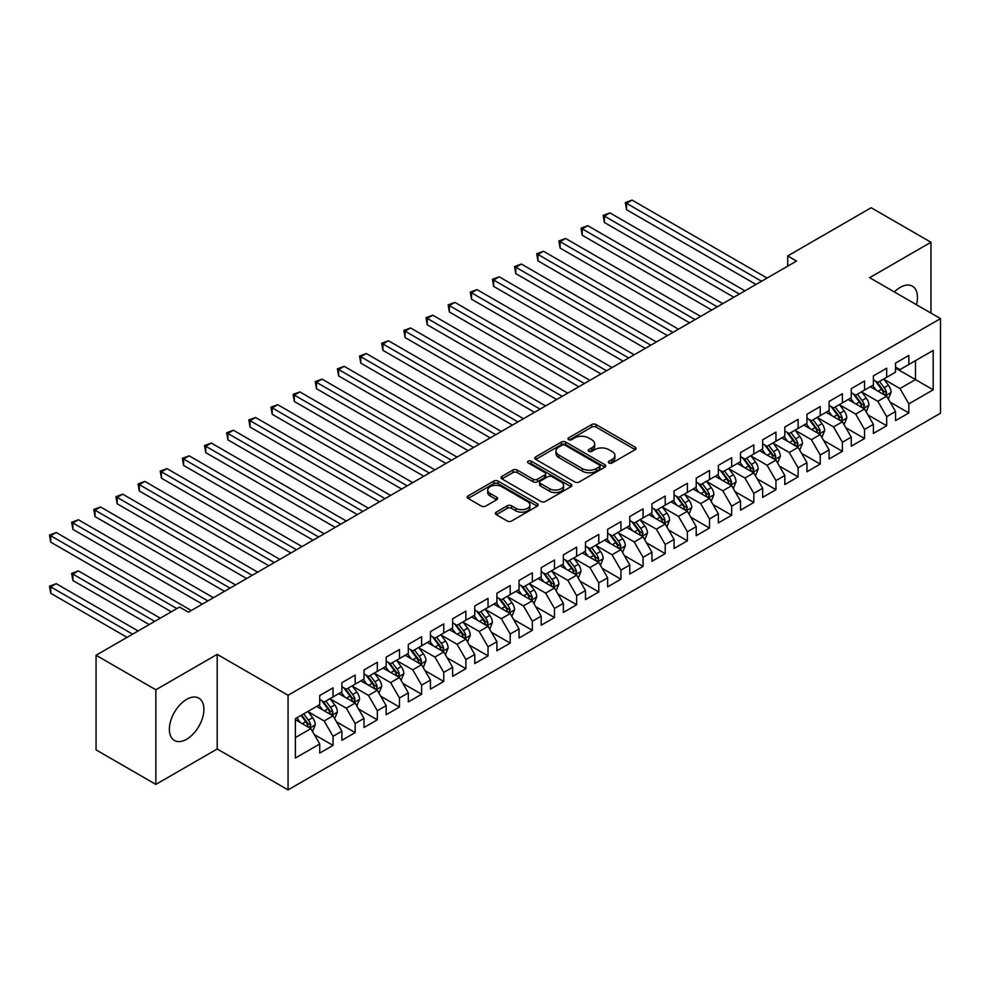 <?xml version="1.0" encoding="UTF-8"?>
<svg xmlns="http://www.w3.org/2000/svg" width="990" height="990" viewBox="0 0 990 990"><rect width="100%" height="100%" fill="white"/><g stroke="black" fill="none" stroke-linecap="round" stroke-linejoin="round"><path stroke-width="1.49" d="M609.023 462.986A2.153 1.238 0 0 0 612.067 462.986L635.172 449.658A3.069 1.77 0 0 0 636.075 448.396A3.069 1.77 0 0 0 635.172 447.146L596.042 424.549A3.069 1.77 0 0 0 591.698 424.549L568.594 437.889A2.153 1.238 0 0 0 567.963 438.768A2.153 1.238 0 0 0 568.594 439.647A2.153 1.238 0 0 0 571.638 439.647L574.633 437.914A9.838 5.68 0 0 1 588.543 437.914L591.797 439.795A9.838 5.68 0 0 1 594.681 443.817A9.838 5.68 0 0 1 591.797 447.839L588.815 449.559A2.153 1.238 0 0 0 588.184 450.438A2.153 1.238 0 0 0 588.815 451.316A2.153 1.238 0 0 0 591.859 451.316L594.841 449.596A9.838 5.68 0 0 1 608.751 449.596L612.018 451.477A9.838 5.68 0 0 1 614.901 455.487A9.838 5.68 0 0 1 612.018 459.509L609.023 461.229A2.153 1.238 0 0 0 608.392 462.107A2.153 1.238 0 0 0 609.023 462.986L609.023 461.229M186.627 739.258A24.428 14.108 120 0 0 202.591 717.738A24.428 14.108 120 0 0 198.842 698.16A24.428 14.108 120 0 0 186.627 699.373A24.428 14.108 120 0 0 170.676 720.893A24.428 14.108 120 0 0 174.413 740.471A24.428 14.108 120 0 0 186.627 739.258M916.443 304.71A24.428 14.108 120 0 0 912.409 286.184A24.428 14.108 120 0 0 900.195 287.397A24.428 14.108 120 0 0 894.341 291.951M496.262 512.152A3.069 1.77 0 0 0 495.359 513.414A3.069 1.77 0 0 0 496.262 514.664L507.239 521A3.069 1.77 0 0 0 511.582 521L537.236 506.187A3.069 1.77 0 0 0 538.139 504.937A3.069 1.77 0 0 0 537.236 503.687L498.106 481.091A3.069 1.77 0 0 0 493.763 481.091L468.109 495.903A3.069 1.77 0 0 0 467.206 497.153A3.069 1.77 0 0 0 468.109 498.416L481.375 506.063A3.069 1.77 0 0 0 485.719 506.063L496.695 499.727A3.069 1.77 0 0 0 497.599 498.477A3.069 1.77 0 0 0 496.695 497.215L490.124 493.428A8.229 4.752 0 0 1 487.711 490.062A8.229 4.752 0 0 1 492.785 485.682A8.229 4.752 0 0 1 501.744 486.709L527.509 501.584A8.229 4.752 0 0 1 529.922 504.937A8.229 4.752 0 0 1 524.836 509.33A8.229 4.752 0 0 1 515.877 508.291L511.582 505.816A3.069 1.77 0 0 0 507.239 505.816L496.262 512.152L496.262 514.664M155.851 689.783L155.851 784.402L217.194 748.985L217.194 654.365L155.851 689.783L96.055 655.256L179.549 607.056L188.397 612.167L796.542 261.051L787.693 255.94L787.693 266.174M217.194 654.365L288.065 695.277L940.5 318.594L940.5 413.214L288.065 789.896L288.065 695.277M930.971 313.1L930.971 242.265L869.628 277.683L940.5 318.594M930.971 242.265L871.175 207.739L787.693 255.94M574.843 481.969A3.069 1.77 0 0 0 579.187 481.969L604.841 467.156A3.069 1.77 0 0 0 605.744 465.906A3.069 1.77 0 0 0 604.841 464.657L565.711 442.06A3.069 1.77 0 0 0 561.367 442.06L535.714 456.873A3.069 1.77 0 0 0 534.81 458.123A3.069 1.77 0 0 0 535.714 459.385L574.843 481.969M529.081 463.456A2.153 1.238 0 0 1 531.259 463.753L531.259 461.204L571.044 484.172A3.069 1.77 0 0 1 571.935 485.422A3.069 1.77 0 0 1 571.044 486.672L545.391 501.485A3.069 1.77 0 0 1 541.047 501.485L501.918 478.9L512.894 472.601L512.894 470.052L501.918 476.388A3.069 1.77 0 0 0 501.014 477.638A3.069 1.77 0 0 0 501.918 478.9L501.918 476.388M512.894 472.601A3.069 1.77 0 0 1 517.238 472.601L517.238 470.052A3.069 1.77 0 0 0 512.894 470.052M517.238 470.052L533.103 479.21A3.069 1.77 0 0 0 537.459 479.21L544.735 475.002A3.069 1.77 0 0 0 545.639 473.752A3.069 1.77 0 0 0 544.735 472.49L528.215 462.961A2.153 1.238 0 0 1 527.583 462.082A2.153 1.238 0 0 1 528.92 460.932A2.153 1.238 0 0 1 531.259 461.204M895.542 368.082L915.478 379.591L915.478 360.657L933.186 350.435L908.832 364.493L908.832 355.422L895.542 363.095L895.542 372.166L886.681 377.289L886.681 368.206L873.39 375.878L873.39 384.949L864.542 390.072L864.542 380.989L851.252 388.662L851.252 397.745L842.391 402.856L842.391 393.772L829.1 401.445L829.1 410.528L820.24 415.639L820.24 406.568L806.961 414.241L806.961 423.312L798.101 428.423L798.101 419.352L784.81 427.024L784.81 436.095L775.95 441.218L775.95 432.135L762.659 439.808L762.659 448.891L753.811 454.002L753.811 444.918L740.52 452.591L740.52 461.674L731.66 466.785L731.66 457.714L718.369 465.374L718.369 474.457L709.508 479.568L709.508 470.498L696.218 478.17L696.218 487.241L687.369 492.364L687.369 483.281L674.079 490.953L674.079 500.037L665.218 505.147L665.218 496.064L651.927 503.737L651.927 512.82L643.067 517.931L643.067 508.848L629.788 516.52L629.788 525.603L620.928 530.714L620.928 521.643L607.637 529.316L607.637 538.387L598.777 543.51L598.777 534.427L585.486 542.099L585.486 551.17L576.638 556.293L576.638 547.21L563.347 554.883L563.347 563.966L554.487 569.077L554.487 559.994L541.196 567.666L541.196 576.749L532.335 581.86L532.335 572.789L519.057 580.462L519.057 589.533L510.196 594.644L510.196 585.573L496.906 593.245L496.906 602.316L488.045 607.439L488.045 598.356L474.755 606.029L474.755 615.112L465.894 620.223L465.894 611.139L452.616 618.812L452.616 627.895L443.755 633.006L443.755 623.935L430.464 631.595L430.464 640.679L421.604 645.789L421.604 636.718L408.313 644.391L408.313 653.462L399.465 658.585L399.465 649.502L386.174 657.174L386.174 666.258L377.314 671.369L377.314 662.285L364.023 669.958L364.023 679.041L355.163 684.152L355.163 675.069L341.884 682.741L341.884 691.824L333.024 696.935L333.024 687.864L319.733 695.537L319.733 704.608L295.367 718.678L295.367 758.055L319.733 743.997L310.872 728.652L295.367 719.693M933.186 350.435L933.186 389.812L908.832 403.883L899.972 388.538L883.909 379.269M890.121 402.15L908.832 412.954L908.832 403.883M908.832 412.954L895.542 420.626L895.542 411.555L886.681 416.666L877.821 401.321L861.77 392.052M867.97 414.934L886.681 425.75L886.681 416.666M886.681 425.75L873.39 433.41L873.39 424.339L864.542 429.45L855.682 414.105L839.619 404.836M845.819 427.729L864.542 438.533L864.542 429.45M864.542 438.533L851.252 446.205L851.252 437.122L842.391 442.233L833.53 426.9L817.48 417.619M823.68 440.513L842.391 451.316L842.391 442.233M842.391 451.316L829.1 458.989L829.1 449.906L820.24 455.029L811.392 439.684L795.329 430.415M801.529 453.296L820.24 464.1L820.24 455.029M820.24 464.1L806.961 471.772L806.961 462.701L798.101 467.812L789.24 452.467L773.178 443.198M779.39 466.08L798.101 476.883L798.101 467.812M798.101 476.883L784.81 484.555L784.81 475.485L775.95 480.596L767.089 465.25L751.039 455.982M757.239 478.875L775.95 489.679L775.95 480.596M775.95 489.679L762.659 497.351L762.659 488.268L753.811 493.379L744.95 478.034L728.888 468.765M735.087 491.659L753.811 502.462L753.811 493.379M753.811 502.462L740.52 510.135L740.52 501.051L731.66 506.175L722.799 490.83L706.749 481.561M712.949 504.442L731.66 515.245L731.66 506.175M731.66 515.245L718.369 522.918L718.369 513.835L709.508 518.958L700.648 503.613L684.597 494.344M690.797 517.226L709.508 528.029L709.508 518.958M709.508 528.029L696.218 535.701L696.218 526.63L687.369 531.741L678.509 516.396L662.446 507.128M668.646 530.021L687.369 540.825L687.369 531.741M687.369 540.825L674.079 548.497L674.079 539.414L665.218 544.525L656.358 529.18L640.307 519.911M646.507 542.805L665.218 553.608L665.218 544.525M665.218 553.608L651.927 561.281L651.927 552.197L643.067 557.308L634.219 541.976L618.156 532.694M624.356 555.588L643.067 566.391L643.067 557.308M643.067 566.391L629.788 574.064L629.788 564.981L620.928 570.104L612.067 554.759L596.005 545.49M602.217 568.371L620.928 579.175L620.928 570.104M620.928 579.175L607.637 586.847L607.637 577.776L598.777 582.887L589.916 567.542L573.866 558.273M580.066 581.155L598.777 591.971L598.777 582.887M598.777 591.971L585.486 599.631L585.486 590.56L576.638 595.671L567.777 580.326L551.715 571.057M557.914 593.951L576.638 604.754L576.638 595.671M576.638 604.754L563.347 612.426L563.347 603.343L554.487 608.454L545.626 593.109L529.576 583.84M535.776 606.734L554.487 617.537L554.487 608.454M554.487 617.537L541.196 625.21L541.196 616.126L532.335 621.25L523.475 605.905L507.425 596.636M513.624 619.517L532.335 630.321L532.335 621.25M532.335 630.321L519.057 637.993L519.057 628.922L510.196 634.033L501.336 618.688L485.273 609.419M491.473 632.301L510.196 643.104L510.196 634.033M510.196 643.104L496.906 650.777L496.906 641.706L488.045 646.816L479.185 631.471L463.134 622.203M469.334 645.096L488.045 655.9L488.045 646.816M488.045 655.9L474.755 663.572L474.755 654.489L465.894 659.6L457.046 644.255L440.983 634.986M447.183 657.88L465.894 668.683L465.894 659.6M465.894 668.683L452.616 676.356L452.616 667.272L443.755 672.383L434.895 657.051L418.832 647.782M425.044 670.663L443.755 681.466L443.755 672.383M443.755 681.466L430.464 689.139L430.464 680.056L421.604 685.179L412.743 669.834L396.693 660.565M402.893 683.447L421.604 694.25L421.604 685.179M421.604 694.25L408.313 701.922L408.313 692.851L399.465 697.962L390.604 682.617L374.542 673.349M380.742 696.23L399.465 707.046L399.465 697.962M399.465 707.046L386.174 714.706L386.174 705.635L377.314 710.746L368.453 695.401L352.403 686.132M358.603 709.026L377.314 719.829L377.314 710.746M377.314 719.829L364.023 727.501L364.023 718.418L355.163 723.529L346.302 708.197L330.252 698.915M336.452 721.809L355.163 732.612L355.163 723.529M355.163 732.612L341.884 740.285L341.884 731.202L333.024 736.325L324.163 720.98L308.1 711.711M314.313 734.592L333.024 745.396L333.024 736.325M333.024 745.396L319.733 753.068L319.733 743.997M319.733 699.497L324.163 702.059L333.024 696.935M295.367 737.6L310.872 728.652M341.884 686.713L346.302 689.263L355.163 684.152M324.163 720.98L333.024 715.857L316.627 706.402M341.884 731.202L333.024 715.857M364.023 673.918L368.453 676.479L377.314 671.369M346.302 708.197L355.163 703.073L338.778 693.619M364.023 718.418L355.163 703.073M386.174 661.134L390.604 663.696L399.465 658.585M368.453 695.401L377.314 690.29L360.929 680.823M386.174 705.635L377.314 690.29M408.313 648.351L412.743 650.913L421.604 645.789M390.604 682.617L399.465 677.507L383.068 668.04M408.313 692.851L399.465 677.507M430.464 635.568L434.895 638.117L443.755 633.006M412.743 669.834L421.604 664.723L405.219 655.256M430.464 680.056L421.604 664.723M452.616 622.784L457.046 625.333L465.894 620.223M434.895 657.051L443.755 651.927L427.358 642.473M452.616 667.272L443.755 651.927M474.755 609.989L479.185 612.55L488.045 607.439M457.046 644.255L465.894 639.144L449.51 629.677M474.755 654.489L465.894 639.144M496.906 597.205L501.336 599.767L510.196 594.644M479.185 631.471L488.045 626.361L471.661 616.894M496.906 641.706L488.045 626.361M519.057 584.422L523.475 586.983L532.335 581.86M501.336 618.688L510.196 613.577L493.8 604.11M519.057 628.922L510.196 613.577M541.196 571.638L545.626 574.188L554.487 569.077M523.475 605.905L532.335 600.782L515.951 591.327M541.196 616.126L532.335 600.782M563.347 558.843L567.777 561.404L576.638 556.293M545.626 593.109L554.487 587.998L538.102 578.544M563.347 603.343L554.487 587.998M585.486 546.059L589.916 548.621L598.777 543.51M567.777 580.326L576.638 575.215L560.241 565.748M585.486 590.56L576.638 575.215M607.637 533.276L612.067 535.837L620.928 530.714M589.916 567.542L598.777 562.431L582.392 552.965M607.637 577.776L598.777 562.431M629.788 520.493L634.219 523.042L643.067 517.931M612.067 554.759L620.928 549.636L604.531 540.181M629.788 564.981L620.928 549.636M651.927 507.697L656.358 510.258L665.218 505.147M634.219 541.976L643.067 536.852L626.682 527.398M651.927 552.197L643.067 536.852M674.079 494.913L678.509 497.475L687.369 492.364M656.358 529.18L665.218 524.069L648.834 514.602M674.079 539.414L665.218 524.069M696.218 482.13L700.648 484.692L709.508 479.568M678.509 516.396L687.369 511.286L670.973 501.819M696.218 526.63L687.369 511.286M718.369 469.347L722.799 471.896L731.66 466.785M700.648 503.613L709.508 498.502L693.124 489.035M718.369 513.835L709.508 498.502M740.52 456.563L744.95 459.113L753.811 454.002M722.799 490.83L731.66 485.706L715.275 476.252M740.52 501.051L731.66 485.706M762.659 443.768L767.089 446.329L775.95 441.218M744.95 478.034L753.811 472.923L737.414 463.469M762.659 488.268L753.811 472.923M784.81 430.984L789.24 433.546L798.101 428.423M767.089 465.25L775.95 460.14L759.565 450.673M784.81 475.485L775.95 460.14M806.961 418.201L811.392 420.762L820.24 415.639M789.24 452.467L798.101 447.356L781.704 437.889M806.961 462.701L798.101 447.356M829.1 405.417L833.53 407.967L842.391 402.856M811.392 439.684L820.24 434.561L803.855 425.106M829.1 449.906L820.24 434.561M851.252 392.622L855.682 395.183L864.542 390.072M833.53 426.9L842.391 421.777L826.007 412.323M851.252 437.122L842.391 421.777M873.39 379.838L877.821 382.4L886.681 377.289M855.682 414.105L864.542 408.994L848.145 399.527M873.39 424.339L864.542 408.994M895.542 367.055L899.972 369.617L908.832 364.493M877.821 401.321L886.681 396.21L870.297 386.743M895.542 411.555L886.681 396.21M96.055 655.256L96.055 749.876L155.851 784.402M217.194 748.985L288.065 789.896M899.972 388.538L915.478 379.591L933.186 389.812M609.889 463.295L612.018 462.058A9.838 5.68 0 0 0 614.901 458.048L614.901 455.487M594.681 443.817L594.681 446.379A9.838 5.68 0 0 1 591.797 450.388L589.669 451.626M635.172 447.146L635.172 449.658L596.042 427.111A3.069 1.77 0 0 0 591.698 427.111L569.46 439.944M604.841 464.657L604.841 467.156L565.711 444.621A3.069 1.77 0 0 0 561.367 444.621L535.751 459.397M599.408 466.785A2.153 1.238 0 0 0 600.039 465.906A2.153 1.238 0 0 0 599.408 465.028L565.067 445.203A2.153 1.238 0 0 0 562.023 445.203L558.867 447.022A9.838 5.68 0 0 0 555.984 451.032A9.838 5.68 0 0 0 558.867 455.054L582.343 468.604A9.838 5.68 0 0 0 596.252 468.604L599.408 466.785L599.408 469.347A2.153 1.238 0 0 0 600.039 468.468L600.039 465.906M555.984 451.032L555.984 453.593A9.838 5.68 0 0 0 558.867 457.603L558.867 455.054M599.408 469.347L596.252 471.166A9.838 5.68 0 0 1 582.343 471.166L558.867 457.603M517.238 472.601L533.103 481.771A3.069 1.77 0 0 0 537.459 481.771L544.735 477.564A3.069 1.77 0 0 0 545.639 476.301L545.639 473.752M531.259 463.753L570.995 486.696M549.574 488.714A8.229 4.752 0 0 0 558.533 489.741A8.229 4.752 0 0 0 563.607 485.36A8.229 4.752 0 0 0 561.206 482.006L552.123 476.759A3.069 1.77 0 0 0 547.779 476.759L540.503 480.967A3.069 1.77 0 0 0 539.6 482.217A3.069 1.77 0 0 0 540.503 483.479L549.574 488.714L549.574 491.275A8.229 4.752 0 0 0 558.533 492.302A8.229 4.752 0 0 0 563.607 487.921L563.607 485.36M539.6 482.217L539.6 484.778A3.069 1.77 0 0 0 540.503 486.028L540.503 483.479M549.574 491.275L540.503 486.028M529.922 504.937L529.922 507.499A8.229 4.752 0 0 1 524.836 511.88A8.229 4.752 0 0 1 515.877 510.852L511.582 508.377A3.069 1.77 0 0 0 507.239 508.377L496.299 514.689M487.711 490.062L487.711 492.624A8.229 4.752 0 0 0 490.124 495.978L490.124 493.428M496.658 499.752L490.124 495.978M537.199 506.212L498.106 483.652A3.069 1.77 0 0 0 493.763 483.652L468.146 498.44M888.327 399.044L891.062 392.349A8.304 4.789 -120 0 0 888.414 385.283L883.711 378.997M876.212 390.159L872.635 385.395M626.534 260.84L711.723 310.031L582.231 235.261L582.231 228.876L587.775 225.683L722.799 303.633M885.122 395.307L886.582 392.696A8.304 4.789 -120 0 0 884.206 387.709L879.504 381.422M876.818 381.818L882.635 389.577A4.232 2.438 60 0 1 883.402 390.864L886.582 392.696M875.358 380.977L881.558 389.243A8.304 4.789 60 0 1 883.934 394.23L884.095 394.713M761.558 281.259L626.534 203.297L632.066 200.104L767.089 278.066M756.014 284.452L626.534 209.694L626.534 203.297L625.309 202.603L632.066 200.104M626.534 209.694L625.309 202.603M866.176 411.828L868.923 405.133A8.304 4.789 -120 0 0 866.275 398.067L861.572 391.78M854.073 402.955L850.497 398.178M604.383 273.624L689.585 322.814L560.093 248.057L560.093 241.659L565.624 238.466L700.648 316.416M862.971 408.09L864.443 405.492A8.304 4.789 -120 0 0 862.067 400.492L857.365 394.218M854.679 394.602L860.483 402.361A4.232 2.438 60 0 1 861.251 403.648L864.443 405.492M853.219 393.76L859.407 402.027A8.304 4.789 60 0 1 861.783 407.026L861.956 407.496M844.024 424.623L846.772 417.916A8.304 4.789 -120 0 0 844.124 410.85L839.421 404.576M831.922 415.738L828.345 410.961M582.231 286.407L667.433 335.598L537.941 260.84L537.941 254.442L543.473 251.25L678.509 329.212M840.832 420.874L842.292 418.275A8.304 4.789 -120 0 0 839.916 413.275L835.213 407.001M832.528 407.385L838.344 415.144A4.232 2.438 60 0 1 839.112 416.431L842.292 418.275M831.068 406.543L837.255 414.81A8.304 4.789 60 0 1 839.631 419.81L839.805 420.292M739.406 294.042L604.383 216.092L609.914 212.887L744.95 290.85M733.875 297.248L604.383 222.478L604.383 216.092L603.17 215.387L609.914 212.887M604.383 222.478L603.17 215.387M717.267 306.826L581.019 228.17L587.775 225.683M582.231 235.261L581.019 228.17M821.886 437.407L824.633 430.7A8.304 4.789 -120 0 0 821.985 423.633L817.27 417.359M809.783 428.522L806.207 423.745M560.093 299.203L645.282 348.381L515.79 273.624L515.79 267.238L521.334 264.033L656.358 341.996M818.68 433.657L820.153 431.058A8.304 4.789 -120 0 0 817.777 426.071L813.062 419.785M810.377 420.181L816.193 427.94A4.232 2.438 60 0 1 816.96 429.214L820.153 431.058M808.917 419.339L815.116 427.606A8.304 4.789 60 0 1 817.493 432.593L817.653 433.075M799.734 450.19L802.482 443.495A8.304 4.789 -120 0 0 799.833 436.417L795.131 430.143M787.632 441.305L784.055 436.541M537.941 311.986L623.143 361.177L493.651 286.407L493.651 280.022L499.183 276.816L634.219 354.779M796.529 446.453L798.002 443.842A8.304 4.789 -120 0 0 795.626 438.855L790.923 432.568M788.238 432.964L794.042 440.723A4.232 2.438 60 0 1 794.809 442.01L798.002 443.842M786.778 432.123L792.965 440.389A8.304 4.789 60 0 1 795.341 445.376L795.515 445.859M695.116 319.621L558.867 240.954L565.624 238.466M560.093 248.057L558.867 240.954M672.965 332.405L536.729 253.737L543.473 251.25M537.941 260.84L536.729 253.737M777.596 462.974L780.33 456.279A8.304 4.789 -120 0 0 777.682 449.213L772.98 442.926M765.48 454.101L761.904 449.324M515.79 324.769L600.992 373.96L471.5 299.203L471.5 292.805L477.044 289.612L612.067 367.562M774.39 459.236L775.851 456.625A8.304 4.789 -120 0 0 773.475 451.638L768.772 445.364M766.087 445.748L771.903 453.507A4.232 2.438 60 0 1 772.67 454.794L775.851 456.625M764.627 444.906L770.826 453.173A8.304 4.789 60 0 1 773.202 458.16L773.363 458.642M650.826 345.188L514.577 266.533L521.334 264.033M515.79 273.624L514.577 266.533M755.444 475.769L758.192 469.062A8.304 4.789 -120 0 0 755.543 461.996L750.841 455.709M743.341 466.884L739.765 462.107M493.651 337.553L578.841 386.743L449.361 311.986L449.361 305.588L454.893 302.396L589.916 380.358M752.239 472.02L753.712 469.421A8.304 4.789 -120 0 0 751.336 464.421L746.633 458.147M743.948 458.531L749.752 466.29A4.232 2.438 60 0 1 750.519 467.577L753.712 469.421M742.488 457.689L748.675 465.956A8.304 4.789 60 0 1 751.051 470.955L751.224 471.426M628.675 357.972L492.426 279.316L499.183 276.816M493.651 286.407L492.426 279.316M733.293 488.553L736.04 481.845A8.304 4.789 -120 0 0 733.392 474.779L728.69 468.505M721.19 479.667L717.614 474.891M471.5 350.349L556.702 399.527L427.21 324.769L427.21 318.372L432.741 315.179L567.777 393.141M730.088 484.803L731.56 482.204A8.304 4.789 -120 0 0 729.185 477.205L724.482 470.931M721.797 471.327L727.601 479.073A4.232 2.438 60 0 1 728.38 480.36L731.56 482.204M720.336 470.485L726.524 478.739A8.304 4.789 60 0 1 728.9 483.739L729.073 484.221M711.154 501.336L713.901 494.641A8.304 4.789 -120 0 0 711.253 487.563L706.538 481.289M699.051 492.451L695.475 487.686M449.361 363.132L534.55 412.323L405.058 337.553L405.058 331.167L410.603 327.962L545.626 405.925M707.949 497.599L709.409 494.988A8.304 4.789 -120 0 0 707.033 490L702.331 483.714M699.645 484.11L705.462 491.869A4.232 2.438 60 0 1 706.229 493.144L709.409 494.988M698.185 483.269L704.385 491.535A8.304 4.789 60 0 1 706.761 496.522L706.922 497.005M689.003 514.119L691.75 507.425A8.304 4.789 -120 0 0 689.102 500.358L684.399 494.072M676.9 505.246L673.324 500.47M427.21 375.915L512.412 425.106L382.92 350.349L382.92 343.951L388.451 340.758L523.475 418.708M685.798 510.382L687.27 507.771A8.304 4.789 -120 0 0 684.894 502.784L680.192 496.497M677.507 496.893L683.31 504.653A4.232 2.438 60 0 1 684.078 505.94L687.27 507.771M676.046 496.052L682.234 504.318A8.304 4.789 60 0 1 684.61 509.305L684.783 509.788M666.852 526.903L669.599 520.208A8.304 4.789 -120 0 0 666.951 513.142L662.248 506.855M654.749 518.03L651.173 513.253M405.058 388.699L490.26 437.889L360.768 363.132L360.768 356.734L366.312 353.541L501.336 431.492M663.659 523.165L665.119 520.567A8.304 4.789 -120 0 0 662.743 515.567L658.041 509.293M655.355 509.677L661.172 517.436A4.232 2.438 60 0 1 661.939 518.723L665.119 520.567M653.895 508.835L660.082 517.102A8.304 4.789 60 0 1 662.459 522.101L662.632 522.572M644.713 539.699L647.46 532.991A8.304 4.789 -120 0 0 644.812 525.925L640.097 519.651M632.61 530.813L629.034 526.037M382.92 401.495L468.109 450.673L338.617 375.915L338.617 369.518L344.161 366.325L479.185 444.287M641.508 535.949L642.98 533.35A8.304 4.789 -120 0 0 640.604 528.351L635.889 522.077M633.204 522.472L639.02 530.219A4.232 2.438 60 0 1 639.788 531.506L642.98 533.35M631.744 521.619L637.944 529.885A8.304 4.789 60 0 1 640.32 534.885L640.481 535.367M622.562 552.482L625.309 545.775A8.304 4.789 -120 0 0 622.661 538.708L617.958 532.434M610.459 543.597L606.882 538.82M360.768 414.278L445.97 463.469L316.478 388.699L316.478 382.313L322.01 379.108L457.046 457.071M619.356 548.745L620.829 546.134A8.304 4.789 -120 0 0 618.453 541.146L613.75 534.86M611.065 535.256L616.869 543.015A4.232 2.438 60 0 1 617.636 544.29L620.829 546.134M609.605 534.414L615.792 542.681A8.304 4.789 60 0 1 618.168 547.668L618.342 548.151M600.423 565.265L603.158 558.57A8.304 4.789 -120 0 0 600.509 551.504L595.807 545.218M588.308 556.38L584.731 551.616M338.617 427.061L423.819 476.252L294.327 401.482L294.327 395.097L299.871 391.904L434.895 469.854M597.218 561.528L598.678 558.917A8.304 4.789 -120 0 0 596.302 553.93L591.599 547.643M588.914 548.039L594.73 555.798A4.232 2.438 60 0 1 595.497 557.085L598.678 558.917M587.454 547.198L593.654 555.464A8.304 4.789 60 0 1 596.029 560.451L596.19 560.934M578.271 578.049L581.019 571.354A8.304 4.789 -120 0 0 578.37 564.288L573.668 558.001M566.169 569.176L562.592 564.399M316.478 439.845L401.668 489.035L272.188 414.278L272.188 407.88L277.72 404.687L412.743 482.637M575.066 574.311L576.539 571.7A8.304 4.789 -120 0 0 574.163 566.713L569.46 560.439M566.775 560.823L572.579 568.582A4.232 2.438 60 0 1 573.346 569.869L576.539 571.7M565.315 559.981L571.502 568.248A8.304 4.789 60 0 1 573.878 573.235L574.052 573.717M556.12 590.844L558.867 584.137A8.304 4.789 -120 0 0 556.219 577.071L551.517 570.797M544.017 581.959L540.441 577.182M294.327 452.628L379.529 501.819L250.037 427.061L250.037 420.663L255.569 417.471L390.604 495.433M552.927 587.095L554.388 584.496A8.304 4.789 -120 0 0 552.012 579.496L547.309 573.222M544.624 573.606L550.44 581.365A4.232 2.438 60 0 1 551.207 582.652L554.388 584.496M543.163 572.764L549.351 581.031A8.304 4.789 60 0 1 551.727 586.031L551.9 586.513M533.981 603.628L536.729 596.921A8.304 4.789 -120 0 0 534.08 589.854L529.365 583.58M521.879 594.743L518.302 589.966M272.188 465.424L357.378 514.602L227.886 439.845L227.886 433.459L233.43 430.254L368.453 508.217M530.776 599.878L532.236 597.279A8.304 4.789 -120 0 0 529.873 592.292L525.158 586.006M522.472 586.402L528.289 594.149A4.232 2.438 60 0 1 529.056 595.436L532.236 597.279M521.012 585.56L527.212 593.827A8.304 4.789 60 0 1 529.588 598.814L529.749 599.297M511.83 616.411L514.577 609.716A8.304 4.789 -120 0 0 511.929 602.638L507.226 596.364M499.727 607.526L496.151 602.761M250.037 478.207L335.239 527.398L205.747 452.628L205.747 446.243L211.278 443.037L346.302 521M508.625 612.674L510.098 610.063A8.304 4.789 -120 0 0 507.721 605.076L503.019 598.789M500.334 599.185L506.138 606.944A4.232 2.438 60 0 1 506.905 608.219L510.098 610.063M498.873 598.344L505.061 606.61A8.304 4.789 60 0 1 507.437 611.597L507.61 612.08M489.679 629.195L492.426 622.5A8.304 4.789 -120 0 0 489.778 615.433L485.075 609.147M477.576 620.322L474 615.545M227.886 490.99L313.088 540.181L183.596 465.424L183.596 459.026L189.139 455.833L324.163 533.783M486.486 625.457L487.946 622.846A8.304 4.789 -120 0 0 485.57 617.859L480.868 611.585M478.182 611.968L483.999 619.728A4.232 2.438 60 0 1 484.766 621.015L487.946 622.846M476.722 611.127L482.922 619.394A8.304 4.789 60 0 1 485.286 624.381L485.459 624.863M467.54 641.978L470.287 635.283A8.304 4.789 -120 0 0 467.639 628.217L462.936 621.93M455.437 633.105L451.861 628.328M205.747 503.774L290.936 552.965L161.457 478.207L161.457 471.809L166.988 468.617L302.012 546.567M464.335 638.241L465.807 635.642A8.304 4.789 -120 0 0 463.431 630.642L458.717 624.368M456.031 624.752L461.847 632.511A4.232 2.438 60 0 1 462.615 633.798L465.807 635.642M454.583 623.91L460.771 632.177A8.304 4.789 60 0 1 463.147 637.176L463.308 637.647M445.389 654.774L448.136 648.066A8.304 4.789 -120 0 0 445.488 641L440.785 634.726M433.286 645.888L429.71 641.112M183.596 516.557L268.797 565.748L139.305 490.99L139.305 484.593L144.837 481.4L279.873 559.362M442.183 651.024L443.656 648.425A8.304 4.789 -120 0 0 441.28 643.426L436.578 637.152M433.892 637.548L439.696 645.294A4.232 2.438 60 0 1 440.463 646.581L443.656 648.425M432.432 636.694L438.62 644.96A8.304 4.789 60 0 1 440.996 649.96L441.169 650.442M606.536 370.767L470.287 292.099L477.044 289.612M471.5 299.203L470.287 292.099M584.385 383.551L448.136 304.883L454.893 302.396M449.361 311.986L448.136 304.883M562.233 396.334L425.997 317.679L432.741 315.179M427.21 324.769L425.997 317.679M540.095 409.118L403.846 330.462L410.603 327.962M405.058 337.553L403.846 330.462M517.943 421.901L381.695 343.245L388.451 340.758M382.92 350.349L381.695 343.245M495.792 434.697L359.556 356.029L366.312 353.541M360.768 363.132L359.556 356.029M473.653 447.48L337.404 368.825L344.161 366.325M338.617 375.915L337.404 368.825M451.502 460.263L315.253 381.608L322.01 379.108M316.478 388.699L315.253 381.608M429.363 473.047L293.114 394.391L299.871 391.904M294.327 401.482L293.114 394.391M407.212 485.843L270.963 407.175L277.72 404.687M272.188 414.278L270.963 407.175M385.061 498.626L248.824 419.958L255.569 417.471M250.037 427.061L248.824 419.958M362.922 511.409L226.673 432.754L233.43 430.254M227.886 439.845L226.673 432.754M340.77 524.193L204.522 445.537L211.278 443.037M205.747 452.628L204.522 445.537M318.619 536.988L182.383 458.321L189.139 455.833M183.596 465.424L182.383 458.321M423.25 667.557L425.985 660.85A8.304 4.789 -120 0 0 423.336 653.784L418.634 647.51M411.135 658.672L407.558 653.895M161.457 529.353L246.646 578.544L117.154 503.774L117.154 497.388L122.698 494.183L257.722 572.146M420.045 663.82L421.505 661.209A8.304 4.789 -120 0 0 419.129 656.221L414.426 649.935M411.741 650.331L417.557 658.09A4.232 2.438 60 0 1 418.325 659.365L421.505 661.209M410.281 649.49L416.481 657.756A8.304 4.789 60 0 1 418.857 662.743L419.018 663.226M296.48 549.772L160.231 471.104L166.988 468.617M161.457 478.207L160.231 471.104M401.099 680.34L403.846 673.646A8.304 4.789 -120 0 0 401.197 666.579L396.495 660.293M388.996 671.455L385.419 666.691M139.305 542.136L224.507 591.327L95.015 516.57L95.015 510.172L100.547 506.979L235.571 584.929M397.893 676.603L399.366 673.992A8.304 4.789 -120 0 0 396.99 669.005L392.288 662.718M389.602 663.114L395.406 670.874A4.232 2.438 60 0 1 396.173 672.16L399.366 673.992M388.142 662.273L394.329 670.539A8.304 4.789 60 0 1 396.705 675.527L396.879 676.009M274.329 562.555L138.08 483.9L144.837 481.4M139.305 490.99L138.08 483.9M378.947 693.124L381.695 686.429A8.304 4.789 -120 0 0 379.046 679.363L374.344 673.076M366.844 684.251L363.268 679.474M117.154 554.92L202.356 604.11L72.864 529.353L72.864 522.955L78.396 519.762L213.432 597.712M375.755 689.387L377.215 686.788A8.304 4.789 -120 0 0 374.839 681.788L370.136 675.514M367.451 675.898L373.267 683.657A4.232 2.438 60 0 1 374.034 684.944L377.215 686.788M365.991 675.056L372.178 683.323A8.304 4.789 60 0 1 374.554 688.322L374.727 688.793M252.19 575.339L115.941 496.683L122.698 494.183M117.154 503.774L115.941 496.683M356.808 705.92L359.556 699.212A8.304 4.789 -120 0 0 356.907 692.146L352.193 685.872M344.706 697.034L341.129 692.258M95.015 567.703L171.344 611.783L50.713 542.136L50.713 535.739L56.257 532.546L191.28 610.508M353.603 702.17L355.076 699.571A8.304 4.789 -120 0 0 352.7 694.572L347.985 688.298M345.3 688.681L351.116 696.44A4.232 2.438 60 0 1 351.883 697.727L355.076 699.571M343.839 687.84L350.039 696.106A8.304 4.789 60 0 1 352.415 701.106L352.576 701.588M230.039 588.122L93.79 509.466L100.547 506.979M95.015 516.57L93.79 509.466M334.657 718.703L337.404 711.996A8.304 4.789 -120 0 0 334.756 704.929L330.054 698.655M322.554 709.818L318.978 705.041M160.281 618.181L78.396 570.908L72.864 574.101L72.864 580.499L149.205 624.566M331.452 714.953L332.925 712.355A8.304 4.789 -120 0 0 330.549 707.367L325.846 701.081M323.161 701.477L328.965 709.236A4.232 2.438 60 0 1 329.732 710.511L332.925 712.355M321.7 700.635L327.888 708.902A8.304 4.789 60 0 1 330.264 713.889L330.437 714.372M72.864 580.499L71.651 573.396L154.737 621.374M71.651 573.396L78.396 570.908M207.888 600.918L71.651 522.25L78.396 519.762M72.864 529.353L71.651 522.25M312.518 731.486L315.253 724.791A8.304 4.789 -120 0 0 312.605 717.725L307.902 711.439M300.403 722.601L296.827 717.837M138.13 630.964L56.257 583.692L50.713 586.884L50.713 593.282L127.054 637.35M309.313 727.749L310.773 725.138A8.304 4.789 -120 0 0 308.397 720.151L303.695 713.864M301.616 715.065L306.826 722.019A4.232 2.438 60 0 1 307.593 723.306L310.773 725.138M301.034 715.399L305.749 721.685A8.304 4.789 60 0 1 308.125 726.672L308.286 727.155M50.713 593.282L49.5 586.179L132.598 634.157M49.5 586.179L56.257 583.692M176.888 608.59L49.5 535.046L56.257 532.546M50.713 542.136L49.5 535.046M612.018 462.058L612.018 459.509M588.815 451.316L588.815 449.559M591.797 450.388L591.797 447.839M568.594 439.647L568.594 437.889M591.698 427.111L591.698 424.549M596.042 427.111L596.042 424.549M535.714 459.385L535.714 456.873M561.367 444.621L561.367 442.06M565.711 444.621L565.711 442.06M582.343 471.166L582.343 468.604M596.252 471.166L596.252 468.604M533.103 481.771L533.103 479.21M537.459 481.771L537.459 479.21M544.735 477.564L544.735 475.002M571.044 486.672L571.044 484.172M507.239 508.377L507.239 505.816M511.582 508.377L511.582 505.816M515.877 510.852L515.877 508.291M496.695 499.727L496.695 497.215M468.109 498.416L468.109 495.903M493.763 483.652L493.763 481.091M498.106 483.652L498.106 481.091M537.236 506.187L537.236 503.687M885.642 395.604L891.012 392.51M884.206 387.709L888.414 385.283M878.08 391.248L881.558 389.243M863.49 408.387L868.861 405.294M862.067 400.492L866.275 398.067M855.942 404.031L859.407 402.027M841.351 421.183L846.722 418.077M839.916 413.275L844.124 410.85M833.79 416.815L837.255 414.81M819.2 433.966L824.571 430.86M817.777 426.071L821.985 423.633M811.652 429.598L815.116 427.606M797.061 446.75L802.432 443.656M795.626 438.855L799.833 436.417M789.5 442.394L792.965 440.389M774.91 459.533L780.281 456.44M773.475 451.638L777.682 449.213M767.349 455.177L770.826 453.173M752.759 472.329L758.13 469.223M751.336 464.421L755.543 461.996M745.21 467.961L748.675 465.956M730.62 485.112L735.991 482.006M729.185 477.205L733.392 474.779M723.059 480.744L726.524 478.739M708.469 497.896L713.84 494.79M707.033 490L711.253 487.563M700.92 493.527L704.385 491.535M686.33 510.679L691.701 507.585M684.894 502.784L689.102 500.358M678.769 506.323L682.234 504.318M664.179 523.462L669.549 520.369M662.743 515.567L666.951 513.142M656.618 519.107L660.082 517.102M642.027 536.258L647.398 533.152M640.604 528.351L644.812 525.925M634.479 531.89L637.944 529.885M619.889 549.042L625.259 545.936M618.453 541.146L622.661 538.708M612.327 544.673L615.792 542.681M597.737 561.825L603.108 558.731M596.302 553.93L600.509 551.504M590.176 557.469L593.654 555.464M575.586 574.608L580.957 571.515M574.163 566.713L578.37 564.288M568.037 570.252L571.502 568.248M553.447 587.404L558.818 584.298M552.012 579.496L556.219 577.071M545.886 583.036L549.351 581.031M531.296 600.188L536.667 597.081M529.873 592.292L534.08 589.854M523.747 595.819L527.212 593.827M509.157 612.971L514.528 609.877M507.721 605.076L511.929 602.638M501.596 608.615L505.061 606.61M487.006 625.754L492.377 622.661M485.57 617.859L489.778 615.433M479.445 621.398L482.922 619.394M464.854 638.55L470.225 635.444M463.431 630.642L467.639 628.217M457.306 634.182L460.771 632.177M442.716 651.333L448.086 648.227M441.28 643.426L445.488 641M435.154 646.965L438.62 644.96M420.564 664.117L425.935 661.011M419.129 656.221L423.336 653.784M413.003 659.748L416.481 657.756M398.413 676.9L403.784 673.806M396.99 669.005L401.197 666.579M390.864 672.544L394.329 670.539M376.274 689.684L381.645 686.59M374.839 681.788L379.046 679.363M368.713 685.327L372.178 683.323M354.123 702.479L359.494 699.373M352.7 694.572L356.907 692.146M346.574 698.111L350.039 696.106M331.984 715.263L337.355 712.157M330.549 707.367L334.756 704.929M324.423 710.894L327.888 708.902M309.833 728.046L315.204 724.952M308.397 720.151L312.605 717.725M302.272 723.69L305.749 721.685"/></g></svg>
